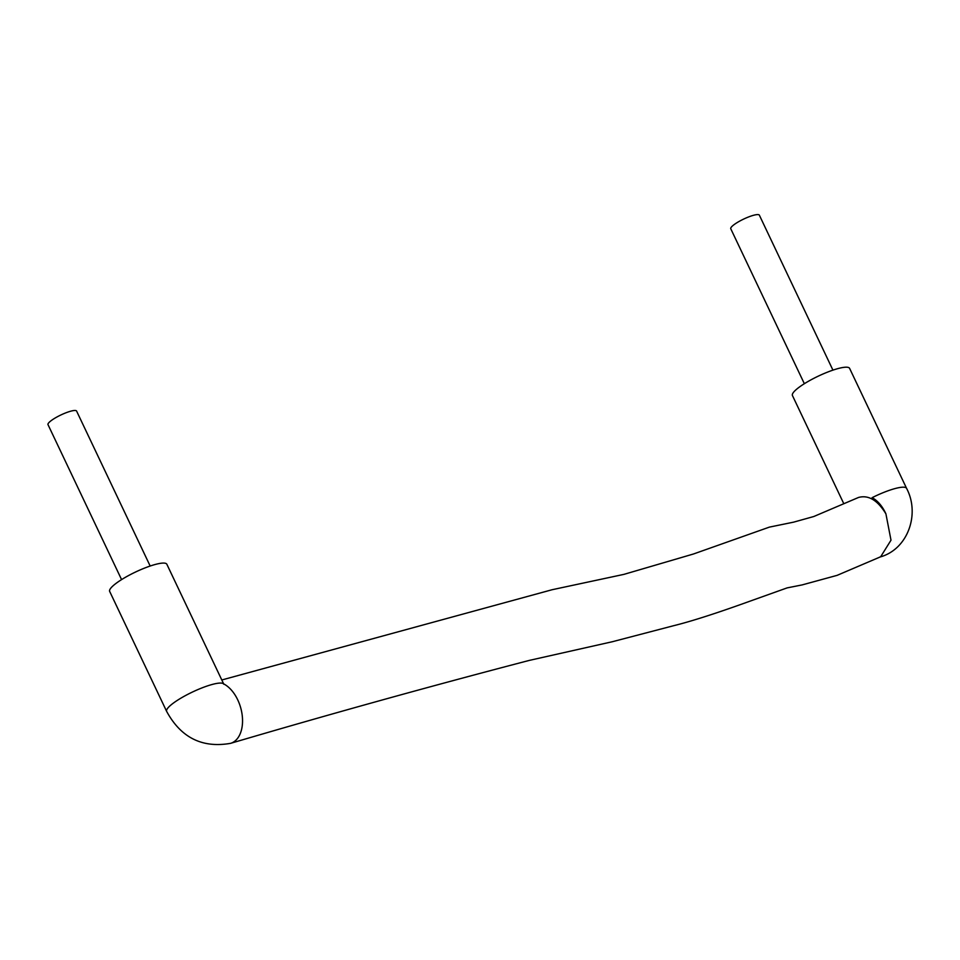 <?xml version="1.0" encoding="UTF-8"?>
<svg xmlns="http://www.w3.org/2000/svg" width="960" height="960" viewBox="0 0 960 960"><rect width="100%" height="100%" fill="white"/><g stroke="black" fill="none" stroke-linecap="round" stroke-linejoin="round"><path stroke-width="1.44" d="M221.796 679.98L552.156 589.716L623.928 574.368L693.48 553.992L769.368 527.124L793.644 522.144L813.792 516.516L858.516 497.46C868.512 494.748 877.632 500.232 885.924 513.888L891 540.192L880.668 556.764L837.12 575.352L802.116 584.916L787.116 587.892L749.328 601.404C716.544 613.248 691.296 621.36 673.596 625.716L612.36 641.724L529.332 660.396C429.192 686.532 329.604 714.18 230.556 743.352A31.656 19.584 -106 0 1 230.52 743.352C202.2 748.296 180.912 737.64 166.644 711.396L109.668 591.408A31.656 6.42 -25.4 0 1 135.504 572.04A31.656 6.42 -25.4 0 1 166.86 564.276L223.836 684.264M166.644 711.396A31.656 6.42 -25.4 0 1 191.172 692.652A31.656 6.42 -25.4 0 1 223.464 683.784L223.464 683.784A31.656 19.584 -106 0 1 242.22 715.404A31.656 19.584 -106 0 1 230.556 743.352M121.572 579.6L48 424.644A15.828 3.204 -25.4 0 1 50.352 421.284A15.828 3.204 -25.4 0 1 65.796 412.848A15.828 3.204 -25.4 0 1 76.596 411.072L150.168 566.028M879.672 557.112C907.812 549.648 920.292 514.164 906.588 488.364L906.588 488.364A31.656 6.42 154.6 0 0 872.088 497.688L872.088 497.688A31.656 19.416 -104.2 0 1 885.924 513.888M906.588 488.364L849.612 368.376A31.656 6.42 154.6 0 0 828.024 371.928A31.656 6.42 154.6 0 0 797.124 388.8A31.656 6.42 154.6 0 0 792.432 395.52L843.732 503.556M804.348 383.712L730.764 228.756A15.828 3.204 -25.4 0 1 733.116 225.396A15.828 3.204 -25.4 0 1 748.56 216.96A15.828 3.204 -25.4 0 1 759.36 215.172L832.932 370.14"/></g></svg>

